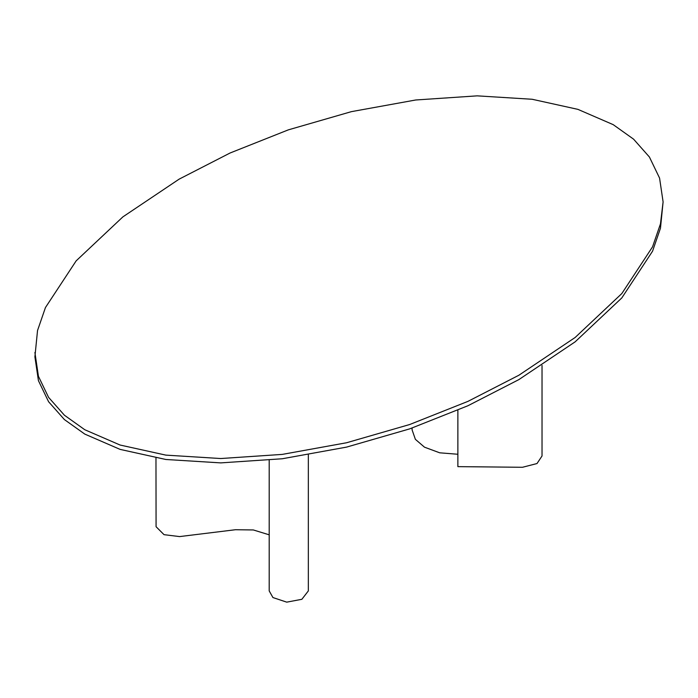 <?xml version="1.0" encoding="UTF-8"?>
<svg xmlns="http://www.w3.org/2000/svg" width="698" height="698" viewBox="0 0 698 698"><rect width="100%" height="100%" fill="white"/><g stroke="black" fill="none" stroke-linecap="round" stroke-linejoin="round"><path stroke-width="1.05" d="M308.341 454.887L308.341 590.909L301.868 599.303L286.721 602.147L272.935 597.549L269.201 590.909L269.201 460.244M269.201 534.825L253.33 529.957L235.505 529.721L179.604 536.587L164.03 534.668L156.073 526.711L155.968 457.967M412.09 428.049L412.09 429.889L415.38 439.339L424.489 447.174L439.705 452.81L457.871 454.258M457.871 410.206L457.871 466.639L522.462 467.285L537.006 463.542L542.032 455.986L542.032 365.429M663.1 201.905L660.465 228.229L652.543 251.21L621.822 297.915L575.126 341.854L518.85 379.616L467.939 405.739L409.674 428.877L346.583 447.104L282.28 458.76L220.795 462.887L165.862 459.485L120.1 449.39L84.79 434.095L64.417 419.585L48.581 401.716L38.434 380.672L34.9 356.844L37.535 330.52L45.457 307.539L76.178 260.834L122.874 216.886L179.15 179.133L230.061 153.01L288.326 129.863L351.417 111.645L415.72 99.989L477.205 95.853L532.138 99.264L577.9 109.359L613.21 124.654L633.583 139.164L649.419 157.024L659.566 178.077L663.1 201.905L660.465 223.866L652.543 246.848L621.822 293.553L575.126 337.5L518.85 375.254L467.939 401.376L409.674 424.524L346.583 442.75L282.28 454.398L220.795 458.534L165.862 455.122L120.1 445.036L84.79 429.741L64.417 415.223L48.581 397.363L38.434 376.309L34.9 352.481"/></g></svg>
